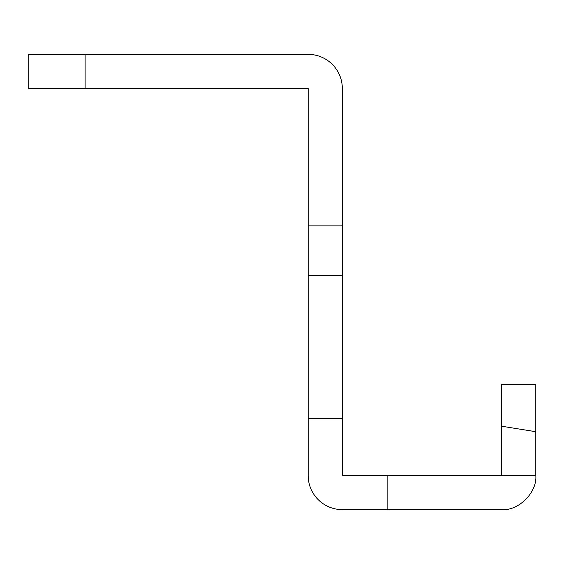 <?xml version="1.0" encoding="UTF-8"?>
<svg xmlns="http://www.w3.org/2000/svg" width="564" height="564" viewBox="0 0 564 564"><rect width="100%" height="100%" fill="white"/><g stroke="black" fill="none" stroke-linecap="round" stroke-linejoin="round"><path stroke-width="0.85" d="M535.8 431.7L535.8 384.429L501.657 384.429L501.657 426.222L535.8 431.7L535.8 475.48L387.842 475.48L387.842 509.623L342.32 509.623A34.143 34.143 0 0 1 308.177 475.48L308.177 275.535L342.32 275.535L342.32 88.52A34.143 34.143 0 0 0 308.177 54.377L28.2 54.377L28.2 88.52L308.177 88.52L308.177 275.535M308.177 418.573L342.32 418.573L342.32 275.535M387.842 475.48L342.32 475.48L342.32 418.573M501.657 426.222L501.657 475.48M535.8 475.48C537.33 492.372 518.549 511.153 501.657 509.623L387.842 509.623M535.8 384.429L501.657 384.429M85.108 54.377L85.108 88.52M308.177 225.882L342.32 225.882"/></g></svg>
